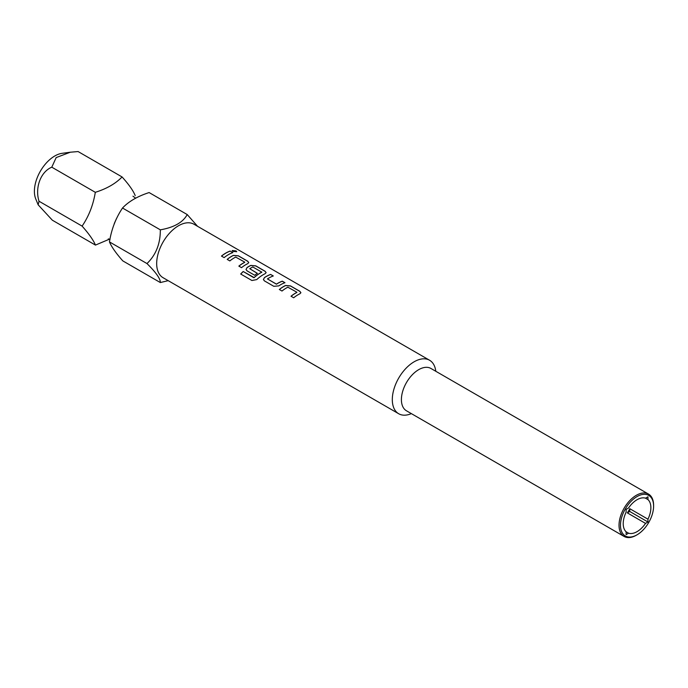 <?xml version="1.0" encoding="UTF-8"?>
<svg xmlns="http://www.w3.org/2000/svg" width="688" height="688" viewBox="0 0 688 688"><rect width="100%" height="100%" fill="white"/><g stroke="black" fill="none" stroke-linecap="round" stroke-linejoin="round"><path stroke-width="1.03" d="M236.706 251.739L235.975 250.982L232.183 250.561M232.888 251.404L236.724 251.696L236.01 250.888L232.191 250.518L232.888 251.404M109.504 239.14L95.451 245.091C93.413 240.189 88.967 233.868 82.104 226.111C88.804 216.29 93.207 205.024 95.314 192.313C106.683 188.744 115.61 183.619 122.077 176.954C128.914 184.539 133.291 190.765 135.209 195.633M160.321 282.544L122.808 260.89C116.023 253.244 111.576 246.915 109.461 241.909C111.447 229.362 115.799 218.062 122.516 208.017L160.321 229.835C160.416 243.638 155.97 254.887 146.983 263.564C156.047 272.525 160.493 278.855 160.321 282.544L168.199 280.661M636.314 535.23L637.045 534.808L636.314 535.23A24.45 14.113 -60 0 1 624.093 536.442L406.47 410.796A24.45 14.113 -60 0 1 401.405 399.608A24.45 14.113 -60 0 1 412.078 375.003A24.45 14.113 -60 0 1 430.92 368.458L648.535 494.096A24.45 14.113 -60 0 1 653.6 505.284L653.6 506.127A23.418 13.519 -60 0 1 637.045 534.808A23.418 13.519 -60 0 1 620.481 525.245A23.418 13.519 -60 0 1 637.045 496.573A23.418 13.519 -60 0 1 653.6 506.127M411.355 413.617A30.883 17.828 -60 0 1 398.705 413.746A30.883 17.828 -60 0 1 392.306 399.608A30.883 17.828 -60 0 1 405.791 368.527A30.883 17.828 -60 0 1 429.587 360.254A30.883 17.828 -60 0 1 435.796 371.279M624.093 536.442A24.45 14.113 -60 0 1 619.028 525.245A24.45 14.113 -60 0 1 636.314 495.308A24.45 14.113 -60 0 1 648.535 494.096M629.761 511.485L629.761 508.681L647.958 519.191A19.556 11.292 120 0 0 650.874 507.701A19.556 11.292 120 0 0 647.958 499.583L647.958 496.779L645.533 498.181A19.556 11.292 120 0 0 628.557 507.985L626.123 509.387L626.123 512.19A19.556 11.292 120 0 0 623.216 523.671A19.556 11.292 120 0 0 626.123 531.79L628.557 533.191A19.556 11.292 120 0 0 645.533 523.396L627.336 512.887L629.761 511.485L647.958 521.994L645.533 523.396M629.761 508.681A19.556 11.292 -60 0 1 627.336 512.887M70.339 152.211L62.049 153.338A28.819 16.641 120 0 0 34.4 191.29A28.819 16.641 120 0 0 35.742 198.909L38.15 204.809L39.018 201.231C34.804 187.936 40.515 171.871 51.789 167.175L56.184 157.578L70.339 152.211L78.105 151.558L122.077 176.954M296.863 292.211L287.859 287.206A30.883 17.828 120 0 0 282.003 291.033L279.328 289.485A30.883 17.828 120 0 1 285.537 285.486L290.499 285.907L299.865 291.316L300.905 292.71L299.891 293.776A30.883 17.828 120 0 0 293.681 297.775L291.007 296.236A30.883 17.828 120 0 1 296.863 292.409L296.855 292.495A30.779 17.768 120 0 0 291.067 296.27M264.433 280.893L273.798 286.294L278.76 285.898A30.883 17.828 120 0 1 284.978 282.716L282.304 281.177A30.883 17.828 120 0 0 276.447 284.118L267.443 278.924A30.883 17.828 120 0 1 273.291 275.974L270.616 274.435A30.883 17.828 120 0 0 264.407 277.617L263.409 279.552L264.433 280.893M284.866 282.759L282.286 281.263A30.779 17.768 120 0 0 276.447 284.196L267.443 278.924M240.688 274.022L251.92 280.506L256.753 279.586A30.883 17.828 120 0 1 265.121 273.704L266.136 272.637L265.095 271.244L255.73 265.835L250.767 265.413A30.883 17.828 120 0 0 247.026 267.572L246.029 269.507L247.052 270.857L254.715 275.277A30.883 17.828 120 0 1 257.364 273.325L249.761 268.716A30.883 17.828 120 0 1 252.788 266.961L261.793 272.164A30.883 17.828 120 0 0 254.121 277.556L243.191 271.502A30.883 17.828 120 0 0 240.688 274.022M261.793 271.966L261.793 272.25A30.779 17.768 120 0 0 254.147 277.625L254.121 277.556M257.303 273.368L249.761 268.716M244.704 262.102L235.7 257.088A30.883 17.828 120 0 0 229.844 260.924L227.169 259.376A30.883 17.828 120 0 1 233.378 255.377L238.34 255.798L247.706 261.199L248.746 262.601L247.732 263.659A30.883 17.828 120 0 0 241.522 267.666L238.848 266.118A30.883 17.828 120 0 1 244.704 262.291L244.696 262.377A30.779 17.768 120 0 0 238.908 266.153M232.819 252.608A30.883 17.828 120 0 0 224.133 257.622L221.459 256.082A30.883 17.828 120 0 1 230.145 251.06L232.819 252.608M429.587 360.254L193.947 224.219A30.883 17.828 120 0 0 170.151 232.492A30.883 17.828 120 0 0 156.675 263.564A30.883 17.828 120 0 0 163.073 277.703L398.705 413.746M197.551 226.292L187.213 214.553C183.017 222.353 174.047 227.444 160.321 229.835M146.983 263.564L109.461 241.909M122.516 208.017C128.699 201.455 137.566 196.304 149.115 192.563L187.213 214.553M647.958 519.191L647.958 521.994M628.557 533.191L626.123 534.602L626.123 531.79M95.314 192.313L51.789 167.175M82.104 226.111L39.018 201.231M645.533 498.181L647.958 499.583M95.451 245.091L52.357 220.212L38.15 204.809M232.707 252.642L230.145 251.06M230.127 251.154A30.779 17.768 120 0 0 221.527 256.117M248.738 262.644L247.689 261.294L238.332 255.884L233.37 255.463A30.779 17.768 120 0 0 227.229 259.41M266.127 272.68L265.078 271.33L255.712 265.929L250.759 265.499A30.779 17.768 120 0 0 247.026 267.658L246.029 269.541M253.795 277.685L243.191 271.502M243.217 271.571A30.779 17.768 120 0 0 240.74 274.056M273.188 276.017L270.616 274.435M270.608 274.521A30.779 17.768 120 0 0 264.416 277.694L263.418 279.577M300.897 292.753L299.848 291.402L290.491 286.002L285.529 285.572A30.779 17.768 120 0 0 279.388 289.528M110.028 239.364L108.291 238.891M114.268 223.54L116.435 218.681M135.57 198.11L132.947 196.175"/></g></svg>

